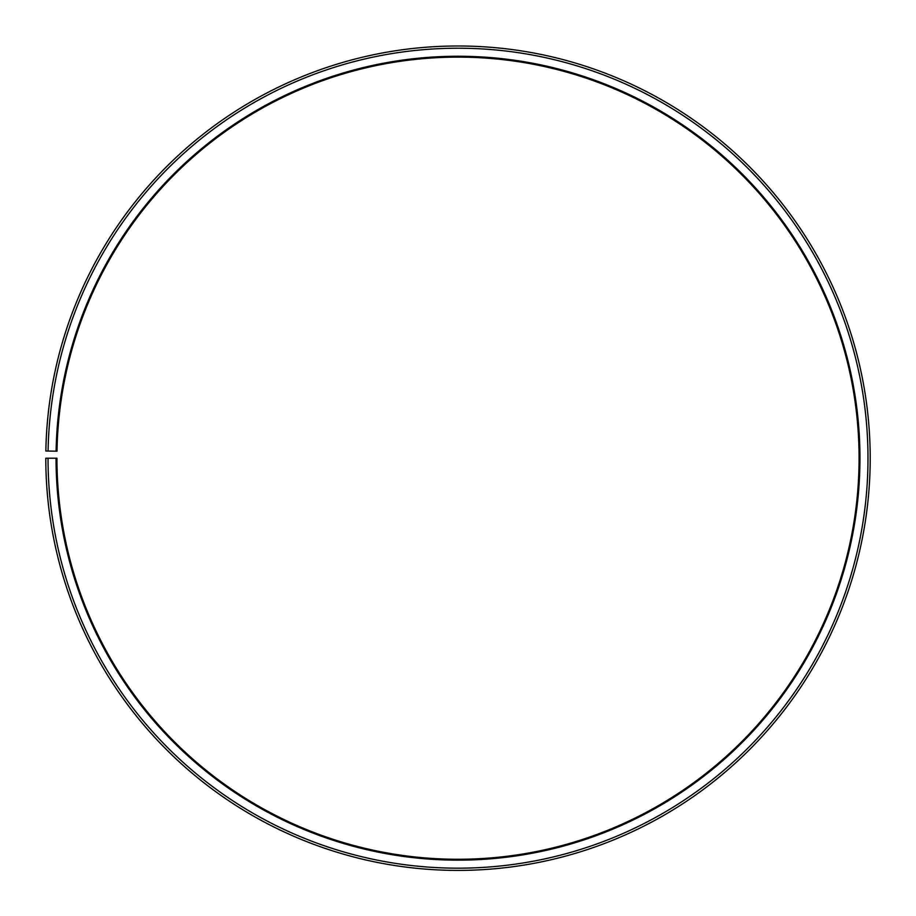 <?xml version="1.0" encoding="UTF-8"?>
<svg xmlns="http://www.w3.org/2000/svg" width="916" height="916" viewBox="0 0 916 916"><rect width="100%" height="100%" fill="white"/><g stroke="black" fill="none" stroke-linecap="round" stroke-linejoin="round"><path stroke-width="1.37" d="M56.998 451.199A401.071 401.071 0 0 1 662.566 113.218A401.071 401.071 0 0 1 656.52 806.698A401.071 401.071 0 0 1 56.941 458.206L56.048 458.206A401.964 401.964 0 0 0 656.955 807.465A401.964 401.964 0 0 0 663.024 112.462A401.964 401.964 0 0 0 56.105 451.187L56.998 451.199M48.033 458.206A409.979 409.979 0 0 0 660.928 814.438A409.979 409.979 0 0 0 667.111 105.558A409.979 409.979 0 0 0 48.09 451.05L45.857 451.004A412.211 412.211 0 0 1 668.256 103.645A412.211 412.211 0 0 1 662.028 816.374A412.211 412.211 0 0 1 45.8 458.206L56.048 458.206M48.09 451.05L56.105 451.187"/></g></svg>
